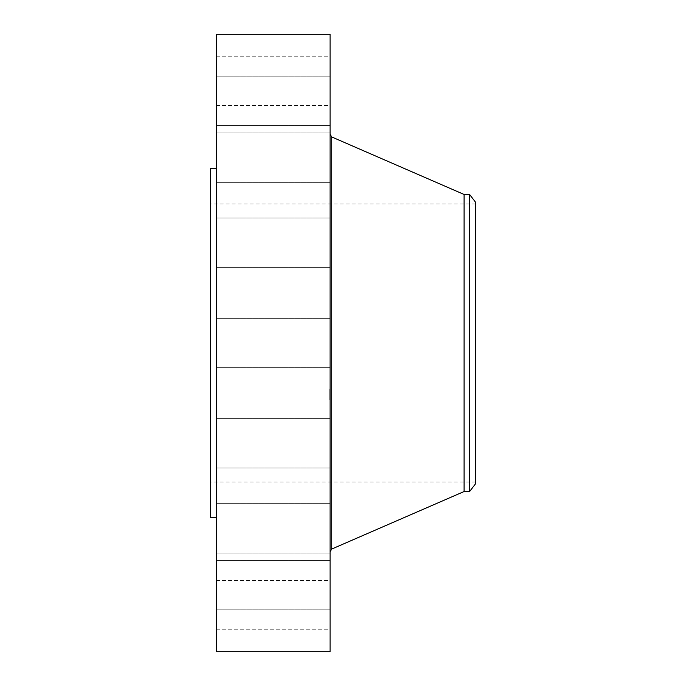<?xml version="1.0" encoding="UTF-8"?>
<svg xmlns="http://www.w3.org/2000/svg" width="686" height="686" viewBox="0 0 686 686"><rect width="100%" height="100%" fill="white"/><g stroke="black" fill="none" stroke-linecap="round" stroke-linejoin="round"><path stroke-width="0.51" stroke-dasharray="3.43 2.57" d="M216.373 354.842L216.373 318.304L216.373 354.842M330.069 354.842L330.069 318.304L330.069 354.842M216.373 34.3L216.373 651.7M216.373 496.347L216.373 168.267L216.373 496.347M216.373 261.932L216.373 218.002L216.373 261.932M216.373 181.361L216.373 132.973L216.373 181.361M216.373 125.401L216.373 76.155L216.373 125.401M216.373 102.566L216.373 56.201L216.373 102.566M216.373 116.337L216.373 76.155L216.373 116.337M216.373 164.614L216.373 132.973L216.373 164.614M216.373 240.049L216.373 267.394L216.373 240.049M216.373 424.068L216.373 467.998L216.373 424.068M216.373 504.639L216.373 553.027L216.373 504.639M216.373 560.599L216.373 609.845L216.373 560.599M216.373 583.434L216.373 629.799L216.373 583.434M216.373 569.663L216.373 609.845L216.373 569.663M216.373 521.386L216.373 553.027L216.373 521.386M216.373 445.951L216.373 418.606L216.373 445.951M330.069 34.3L330.069 651.7M210.551 168.267L210.551 517.733M210.551 465.039L210.551 203.931L210.551 465.039M475.449 465.039L475.449 203.931L475.449 465.039M475.449 483.904L475.449 202.096M469.601 194.472L469.601 491.528M464.096 194.472L464.096 491.528M330.069 526.068L330.069 134.396L330.069 526.068M330.069 424.068L330.069 467.998L330.069 424.068M330.069 181.361L330.069 132.973L330.069 181.361M330.069 504.639L330.069 553.027L330.069 504.639M330.069 125.401L330.069 76.155L330.069 125.401M330.069 560.599L330.069 609.845L330.069 560.599M330.069 102.566L330.069 56.201L330.069 102.566M330.069 583.434L330.069 629.799L330.069 583.434M330.069 116.337L330.069 76.155L330.069 116.337M330.069 569.663L330.069 609.845L330.069 569.663M330.069 164.614L330.069 132.973L330.069 164.614M330.069 521.386L330.069 553.027L330.069 521.386M330.069 240.049L330.069 267.394L330.069 240.049M330.069 445.951L330.069 418.606L330.069 445.951M330.069 261.932L330.069 218.002L330.069 261.932M330.069 388.482L330.069 399.904L330.069 388.482M329.717 399.792L329.717 388.37L329.717 399.792M329.717 389.682L329.717 398.677L329.717 389.682M329.717 392.786L329.717 390.84L329.717 393.464L330.069 392.778M329.717 398.849L329.717 399.535L330.069 398.849M329.717 394.793L330.069 396.234L329.717 394.793M329.717 398.077L329.717 398.772L330.069 398.077M329.717 389.425L330.069 388.73L329.717 389.425M330.069 398.592L330.069 389.588L330.069 398.592M330.069 391.509L330.069 392.092L329.717 391.5M330.069 393.267L330.069 392.469L330.069 393.653L330.069 392.735L329.717 393.653L329.717 392.469L329.717 393.267M331.75 136.96L331.75 549.04M216.373 367.696L330.069 367.696L216.373 367.696M216.373 318.304L330.069 318.304L216.373 318.304M475.449 203.931L210.551 203.931M475.449 482.069L210.551 482.069M216.373 418.606L330.069 418.606L216.373 418.606M216.373 467.998L330.069 467.998L216.373 467.998M216.373 182.365L330.069 182.365L216.373 182.365M216.373 132.973L330.069 132.973L216.373 132.973M216.373 503.635L330.069 503.635L216.373 503.635M216.373 553.027L330.069 553.027L216.373 553.027M216.373 76.155L330.069 76.155L216.373 76.155M216.373 125.547L330.069 125.547L216.373 125.547M216.373 609.845L330.069 609.845L216.373 609.845M216.373 560.453L330.069 560.453L216.373 560.453M216.373 56.201L330.069 56.201M216.373 105.593L330.069 105.593M216.373 629.799L330.069 629.799M216.373 580.407L330.069 580.407M216.373 218.002L330.069 218.002L216.373 218.002M216.373 267.394L330.069 267.394L216.373 267.394"/><path stroke-width="1.03" d="M216.373 651.7L216.373 34.3L330.069 34.3L330.069 651.7L216.373 651.7M216.373 517.733L210.551 517.733L210.551 168.267L216.373 168.267M475.449 202.096L475.449 483.904L469.601 491.528L469.601 194.472L475.449 202.096M469.601 491.528L464.096 491.528L464.096 194.472L331.75 136.96L330.069 134.396M464.096 491.528L331.75 549.04L331.75 136.96M469.601 194.472L464.096 194.472M331.75 549.04L330.069 551.604"/></g></svg>
